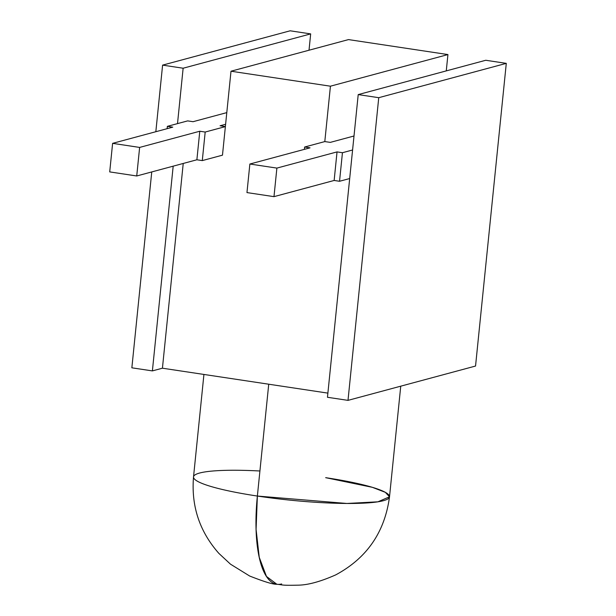 <?xml version="1.0" encoding="UTF-8"?>
<svg xmlns="http://www.w3.org/2000/svg" width="616" height="616" viewBox="0 0 616 616"><rect width="100%" height="100%" fill="white"/><g stroke="black" fill="none" stroke-linecap="round" stroke-linejoin="round"><path stroke-width="0.92" d="M203.927 374.451L193.524 476.907A98.498 13.367 5.8 0 0 257.373 496.049L268.73 384.215L257.373 496.049L256.079 529.367L259.244 557.334L266.466 576.43L276.846 584.261A98.498 32.733 -81.4 0 1 257.373 496.049L268.73 384.215M400.747 386.178L389.512 496.812L385.331 492.33L372.372 487.325L325.664 477.67A98.498 13.367 -174.2 0 1 383.383 500.7A98.498 13.367 -174.2 0 1 257.373 496.049A98.498 32.733 -81.4 0 0 281.651 583.945A98.498 32.733 -81.4 0 1 276.846 584.261C273.365 584.538 264.31 581.789 249.673 576.029L230.476 564.164L218.873 553.384C199.569 531.562 191.114 506.067 193.524 476.907A98.498 13.367 5.8 0 0 257.373 496.049L346.9 503.465L377.893 501.817L389.512 496.812A98.498 13.367 -174.2 0 1 257.373 496.049A98.498 13.367 5.8 0 1 193.524 476.907A98.498 13.367 5.8 0 1 259.913 470.994M173.181 166.166L152.391 370.901L173.181 166.166L152.391 370.901L131.855 367.814L151.752 171.933L131.855 367.814L152.391 370.901L162.431 368.199L183.229 163.463L162.431 368.199L327.889 393.124L162.431 368.199L183.229 163.463M155.833 131.716L162.601 65.127L155.833 131.716L162.601 65.127L290.144 30.8L310.672 33.895L309.016 50.219L310.672 33.895L290.144 30.8L162.601 65.127L183.137 68.222L310.672 33.895L290.144 30.8L162.601 65.127L183.137 68.222L177.508 123.616L187.649 120.89L193.054 121.699L226.796 112.62L193.054 121.699L187.649 120.89L193.054 121.699L226.796 112.62M225.61 124.278L220.074 125.772L225.61 124.278L220.074 125.772L225.379 126.573M446.269 70.894L447.932 54.57L446.269 70.894L447.932 54.57L330.43 86.194L324.801 141.588L330.307 142.381L354.007 135.997L330.307 142.381L324.801 141.588L304.62 147.024L310.017 147.84L249.865 164.025L310.017 147.84L304.62 147.024L310.017 147.84L249.865 164.025L276.884 168.099L337.037 151.906L334.142 180.465L273.981 196.65L276.884 168.099L337.037 151.906L342.442 152.722L352.583 149.988L358.212 94.594L349.688 178.548L339.539 181.273L334.142 180.465L273.981 196.65L246.962 192.585L249.865 164.025L276.884 168.099L337.037 151.906L342.442 152.722L352.583 149.988L349.688 178.548L339.539 181.273L342.442 152.722L352.583 149.988L358.212 94.594L378.748 97.69L348.002 400.369L327.466 397.282L352.583 149.988M358.212 94.594L378.748 97.69L506.29 63.363L485.755 60.268L358.212 94.594L485.755 60.268L506.29 63.363L485.755 60.268L358.212 94.594L378.748 97.69L506.29 63.363L475.544 366.043L348.002 400.369L327.466 397.282L349.688 178.548L339.539 181.273L342.442 152.722L337.037 151.906L334.142 180.465L273.981 196.65L276.884 168.099L273.981 196.65L246.962 192.585L249.865 164.025L276.884 168.099M139.632 147.424L112.612 143.351L109.71 171.903L136.729 175.976L139.632 147.424L136.729 175.976L196.881 159.783L202.287 160.599L205.19 132.047L199.784 131.231L139.632 147.424L112.612 143.351L109.71 171.903L136.729 175.976L196.881 159.783L199.784 131.231L139.632 147.424L136.729 175.976L196.881 159.783L202.287 160.599L222.476 155.17L225.371 126.611L205.19 132.047L199.784 131.231L139.632 147.424L112.612 143.351L172.765 127.158L167.359 126.349L187.649 120.89L177.508 123.616L183.137 68.222L310.672 33.895L309.016 50.219M112.612 143.351L172.765 127.158L167.359 126.349L177.508 123.616L167.359 126.349L167.129 128.682L167.359 126.349L172.765 127.158L112.612 143.351L109.71 171.903L136.729 175.976M447.932 54.57L348.502 39.593L231 71.217L330.43 86.194L447.932 54.57L348.502 39.593L231 71.217L330.43 86.194L447.932 54.57L348.502 39.593L231 71.217L330.43 86.194L324.801 141.588L304.62 147.024L304.381 149.357L304.62 147.024L324.801 141.588L330.307 142.381L354.007 135.997M151.752 171.933L131.855 367.814L152.391 370.901L162.431 368.199L327.889 393.124M231 71.217L225.371 126.611L231 71.217L225.371 126.611L205.19 132.047L199.784 131.231L196.881 159.783L199.784 131.231M348.002 400.369L378.748 97.69L348.002 400.369L475.544 366.043L506.29 63.363L475.544 366.043L348.002 400.369L327.466 397.282L349.688 178.548M334.142 180.465L339.539 181.273L334.142 180.465L337.037 151.906M196.881 159.783L202.287 160.599L222.476 155.17L225.371 126.611L205.19 132.047L202.287 160.599L222.476 155.17L225.371 126.611M152.391 370.901L162.431 368.199M330.43 86.194L324.801 141.588M162.601 65.127L183.137 68.222L310.672 33.895M183.137 68.222L177.508 123.616M378.748 97.69L506.29 63.363M273.981 196.65L246.962 192.585L249.865 164.025M339.539 181.273L342.442 152.722M304.381 149.357L304.62 147.024M167.129 128.682L167.359 126.349M202.287 160.599L205.19 132.047M389.512 496.812C384.784 532.124 366.866 558.142 335.766 574.859C320.274 581.727 307.553 585.162 297.613 585.169C280.657 585.585 283.106 584.784 276.846 584.261"/></g></svg>
